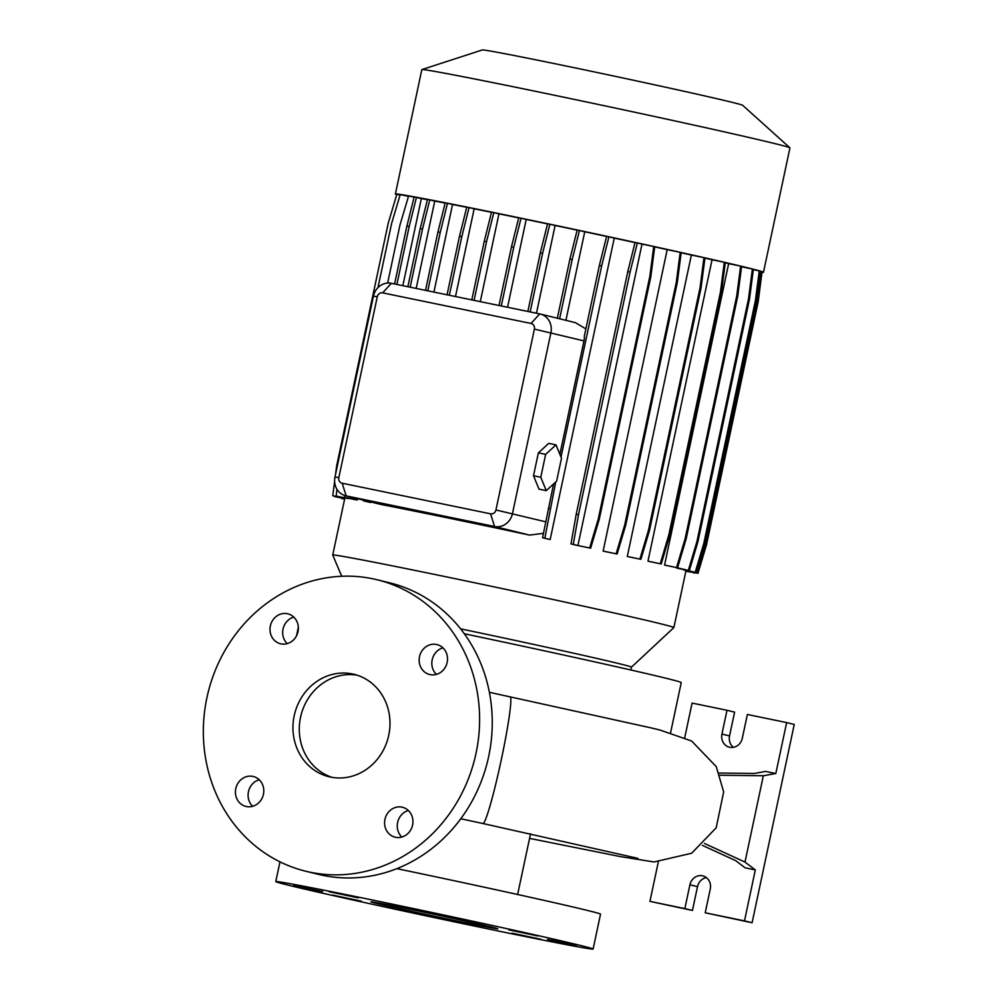 <?xml version="1.0" encoding="UTF-8"?>
<svg xmlns="http://www.w3.org/2000/svg" width="999" height="999" viewBox="0 0 999 999"><rect width="100%" height="100%" fill="white"/><g stroke="black" fill="none" stroke-linecap="round" stroke-linejoin="round"><path stroke-width="1.5" d="M352.435 673.95A52.722 48.264 -76.2 0 0 294.393 714.872A52.722 48.264 -76.2 0 0 328.871 776.698A52.722 48.264 -76.2 0 0 330.507 777.072A52.722 48.264 -76.2 0 0 388.549 736.151A52.722 48.264 -76.2 0 0 354.071 674.313A52.722 48.264 -76.2 0 0 352.435 673.95M357.205 675.212A52.722 48.264 -76.2 0 0 300.936 715.534A52.722 48.264 -76.2 0 0 332.068 777.359M508.741 929.869L537.637 935.926L508.741 929.869M547.527 939.41L576.423 945.466L547.527 939.41M511.975 933.178L540.859 939.222L511.975 933.178M422.902 914.809L451.785 920.866L422.902 914.809M332.492 895.079L361.388 901.135L332.492 895.079M293.706 885.539L322.602 891.595L293.706 885.539M329.258 891.77L358.154 897.826L329.258 891.77M418.331 910.139L447.227 916.195L418.331 910.139M287.387 613.723A15.41 14.111 -76.2 0 0 270.417 625.686A15.41 14.111 -76.2 0 0 280.494 643.768A15.41 14.111 -76.2 0 0 280.981 643.868A15.41 14.111 -76.2 0 0 297.939 631.905A15.41 14.111 -76.2 0 0 287.862 613.836A15.41 14.111 -76.2 0 0 287.387 613.723M293.781 617.095A15.41 14.111 -76.2 0 0 283.154 628.546A15.41 14.111 -76.2 0 0 287.25 643.631M252.809 776.398A15.41 14.111 -76.2 0 0 235.839 788.348A15.41 14.111 -76.2 0 0 245.929 806.43A15.41 14.111 -76.2 0 0 246.403 806.53A15.41 14.111 -76.2 0 0 263.374 794.58A15.41 14.111 -76.2 0 0 253.284 776.498A15.41 14.111 -76.2 0 0 252.809 776.398M259.203 779.757A15.41 14.111 -76.2 0 0 248.576 791.208A15.41 14.111 -76.2 0 0 252.672 806.293M401.96 807.142A15.41 14.111 -76.2 0 0 385.002 819.105A15.41 14.111 -76.2 0 0 395.08 837.174A15.41 14.111 -76.2 0 0 395.554 837.287A15.41 14.111 -76.2 0 0 412.525 825.324A15.41 14.111 -76.2 0 0 402.447 807.254A15.41 14.111 -76.2 0 0 401.96 807.142M408.354 810.501A15.41 14.111 -76.2 0 0 397.727 821.965A15.41 14.111 -76.2 0 0 401.835 837.037M436.538 644.48A15.41 14.111 -76.2 0 0 419.568 656.443A15.41 14.111 -76.2 0 0 429.657 674.512A15.41 14.111 -76.2 0 0 430.132 674.625A15.41 14.111 -76.2 0 0 447.102 662.662A15.41 14.111 -76.2 0 0 437.013 644.592A15.41 14.111 -76.2 0 0 436.538 644.48M442.932 647.839A15.41 14.111 -76.2 0 0 432.305 659.303A15.41 14.111 -76.2 0 0 436.401 674.375M489.385 692.307L650.898 727.834L659.914 730.019L691.633 741.021L716.258 766.62L723.663 791.907L716.196 827.784L691.633 853.246L654.033 861.962L620.579 856.643L529.557 838.373M376.248 903.333A64.885 0.912 -168 0 0 447.29 918.968A64.885 0.912 -168 0 0 497.902 928.82A64.885 0.912 -168 0 0 492.619 927.322A64.885 0.912 -168 0 0 421.59 911.687A64.885 0.912 -168 0 0 370.966 901.835A64.885 0.912 -168 0 0 376.248 903.333M593.106 949.05A162.213 2.26 -168 0 0 579.907 945.316A162.213 2.26 -168 0 0 402.31 906.23A162.213 2.26 -168 0 0 275.774 881.605A162.213 2.26 -168 0 0 288.961 885.339A162.213 2.26 -168 0 0 466.558 924.412A162.213 2.26 -168 0 0 593.106 949.05L600.524 914.147A162.213 2.26 -168 0 0 587.325 910.414A162.213 2.26 -168 0 0 396.865 868.643M670.591 732.742L681.243 682.579A193.032 2.697 -168 0 0 665.546 678.134A193.032 2.697 -168 0 0 464.323 633.753M762.012 272.277A188.162 2.622 -168 0 0 763.486 272.252L789.934 147.877A188.162 2.622 -168 0 0 789.884 147.802L742.644 105.282A133.092 1.861 -168 0 0 731.855 102.26A133.092 1.861 -168 0 0 587.674 70.517A133.092 1.861 -168 0 0 482.342 49.95L421.89 69.58A188.162 2.622 -168 0 0 421.828 69.63L395.392 194.018A188.162 2.622 -168 0 0 396.74 194.63M789.884 147.802A188.162 2.622 -168 0 0 774.625 143.544A188.162 2.622 -168 0 0 570.804 98.664A188.162 2.622 -168 0 0 421.89 69.58M763.486 272.252A188.162 2.622 -168 0 0 748.189 267.919A188.162 2.622 -168 0 0 542.182 222.59A188.162 2.622 -168 0 0 395.392 194.018M630.856 669.992L631.468 667.12A141.121 1.973 -168 0 0 619.992 663.873A141.121 1.973 -168 0 0 460.614 628.858M686.026 570.466L673.888 627.559A174.4 2.435 -168 0 0 673.888 627.559A174.4 2.435 -168 0 0 659.715 623.551A174.4 2.435 -168 0 0 468.768 581.53A174.4 2.435 -168 0 0 332.729 555.044A174.4 2.435 -168 0 0 332.729 555.069L341.733 576.273M658.279 862.112L649.937 901.385L684.852 908.591L689.909 884.789A11.351 10.402 103.8 0 1 702.447 875.786A11.351 10.402 103.8 0 1 702.796 875.861A11.351 10.402 103.8 0 1 710.277 888.985L705.219 912.786L744.492 920.878L755.319 869.929L744.992 862.087L763.336 775.748L720.067 775.249M305.619 871.203L318.294 874.325A150.037 137.375 -76.2 0 0 322.952 875.374A150.037 137.375 -76.2 0 0 488.136 758.903A150.037 137.375 -76.2 0 0 389.985 582.929L377.322 579.807A150.037 137.375 -76.2 0 0 372.664 578.758A150.037 137.375 -76.2 0 0 207.467 695.217A150.037 137.375 -76.2 0 0 305.619 871.203A150.037 137.375 -76.2 0 0 310.277 872.252A150.037 137.375 -76.2 0 0 475.474 755.793A150.037 137.375 -76.2 0 0 377.322 579.807M664.572 565.072A174.4 2.435 12 0 1 665.771 565.359L677.547 567.782L664.572 565.072L728.646 263.636A174.4 2.435 -168 0 0 725.274 262.837M647.976 561.176A174.4 2.435 12 0 1 649.575 561.55L661.238 563.96L647.976 561.176L712.05 259.752A174.4 2.435 -168 0 0 704.932 258.117M627.297 556.48A174.4 2.435 12 0 1 629.358 556.942L640.896 559.315L627.297 556.48L691.37 255.045A174.4 2.435 -168 0 0 681.168 252.759M603.134 551.086A174.4 2.435 12 0 1 605.731 551.66L617.132 554.008L603.134 551.086L667.207 249.65A174.4 2.435 -168 0 0 654.707 246.89M575.412 544.992A174.4 2.435 12 0 1 579.432 545.879L590.646 548.189L577.922 545.529L641.995 244.093L637.337 242.944L635.064 242.47L627.784 271.616L576.211 514.273L570.991 543.906L575.412 544.992M635.027 242.595A174.4 2.435 -168 0 0 614.248 238.099L606.63 236.313L599.363 265.447L584.34 336.139A16.221 14.848 103.8 0 1 583.978 340.896L559.877 454.32M553.583 483.941L542.557 537.749L547.202 538.886A174.4 2.435 12 0 1 550.174 539.522L614.248 238.099M345.654 495.779A16.221 14.848 103.8 0 1 334.99 477.035L373.426 296.166A16.221 14.848 103.8 0 1 391.346 283.304L539.735 313.898A16.221 14.848 103.8 0 1 540.234 314.011A16.221 14.848 103.8 0 1 550.911 332.754L512.462 513.623A16.221 14.848 103.8 0 1 494.542 526.485L346.166 495.891A16.221 14.848 103.8 0 1 345.654 495.779L381.231 504.52A174.4 2.435 12 0 1 529.607 535.114L543.344 533.329M363.549 500.187L363.436 500.811L369.093 502.197A174.4 2.435 12 0 1 370.679 502.497L370.791 501.96M427.422 199.7A174.4 2.435 -168 0 0 421.341 198.601L414.173 196.928L406.905 226.061L394.593 283.978M344.78 495.529L344.53 497.415L355.706 499.762A174.4 2.435 12 0 1 357.267 500.037L357.555 498.713M402.834 285.677L421.341 198.601M337 489.348L336.126 496.041L347.777 498.489A174.4 2.435 12 0 1 348.376 498.576L348.439 498.264M334.615 481.468L332.754 495.754L344.805 498.276A174.4 2.435 12 0 1 344.867 498.251L344.942 497.902M533.516 475.749L538.998 489.148L546.266 490.646L556.618 481.156L561.488 458.254L556.006 444.855L548.726 443.356L538.374 452.859L533.516 475.749L540.784 477.26L546.266 490.646M433.916 292.083L452.535 204.495L447.502 203.259L445.217 202.797L437.949 231.93L425.537 290.347M466.733 207.317A174.4 2.435 -168 0 0 452.535 204.495M683.816 569.967A174.4 2.435 12 0 1 684.203 570.092L696.191 572.564L683.903 569.567M676.635 568.031A174.4 2.435 12 0 1 677.434 568.231L689.31 570.679L676.723 567.619M565.909 320.329L584.74 231.768L577.185 230.007L569.905 259.141L557.342 318.219M585.876 328.896L575.412 322.665L540.234 314.011M606.593 236.451A174.4 2.435 -168 0 0 584.74 231.768M455.494 296.528L474.15 208.803L466.783 207.08L459.515 236.214L447.065 294.792M491.496 212.312A174.4 2.435 -168 0 0 474.15 208.803M577.147 230.157A174.4 2.435 -168 0 0 555.094 225.499L547.589 223.739L540.309 252.872L527.859 311.451M536.451 313.224L555.094 225.499M507.542 307.255L526.211 219.455L521.041 218.182L518.756 217.72L511.476 246.853L499.013 305.507M547.552 223.913A174.4 2.435 -168 0 0 526.211 219.455M518.706 217.907A174.4 2.435 -168 0 0 498.951 213.836L491.545 212.1L484.278 241.234L471.803 299.887M480.294 301.648L498.951 213.836M445.154 203.059A174.4 2.435 -168 0 0 434.752 201.074L427.51 199.375L420.229 228.509L407.867 286.713M416.183 288.424L434.752 201.074M719.243 773.051L754.233 773.463L765.634 771.428L775.811 773.526L786.65 722.577L747.364 714.472L742.307 738.273A11.351 10.402 103.8 0 1 729.407 747.202A11.351 10.402 103.8 0 1 721.94 734.078L726.997 710.277L692.082 703.084L684.765 737.512M702.409 845.366L735.701 860.663L745.142 867.831L755.319 869.929M733.416 747.327A11.351 10.402 103.8 0 1 729.545 735.938L734.602 712.15L726.997 710.277M705.219 912.786L752.097 922.751L794.242 724.437L786.65 722.577M649.937 901.385L692.444 910.451L697.502 886.662A11.351 10.402 103.8 0 1 706.405 877.609M744.492 920.878L752.097 922.751M775.811 773.526L763.336 775.748M684.852 908.591L692.444 910.451M744.992 862.087L704.445 843.456M377.285 296.715L338.836 477.572A4.858 4.458 -76.2 0 0 342.195 483.229L490.571 513.823A4.858 4.458 -76.2 0 0 495.941 509.965L534.39 329.108A4.858 4.458 -76.2 0 0 531.031 323.451L382.654 292.857A4.858 4.458 -76.2 0 0 377.285 296.715L373.426 296.166M641.995 244.093L653.721 246.503L649.837 276.386L598.264 519.043L589.66 547.939M590.646 548.189L599.25 519.28L650.836 276.623L654.72 246.753L653.721 246.503M667.207 249.65L680.207 252.335L676.311 282.205L624.737 524.862L616.133 553.758M617.132 554.008L625.736 525.112L677.31 282.455L681.193 252.572L680.207 252.335M691.37 255.045L703.97 257.642L700.087 287.512L648.501 530.169L639.897 559.078M640.896 559.315L649.5 530.419L701.073 287.762L704.969 257.879L703.97 257.642M712.05 259.752L724.312 262.275L720.429 292.158L668.843 534.815L660.239 563.711M661.238 563.96L669.842 535.052L721.415 292.395L725.311 262.525L724.312 262.275M728.646 263.636L740.621 266.109L736.725 295.979L685.152 538.636L676.548 567.532M677.547 567.782L686.151 538.886L737.724 296.228L741.608 266.346L740.621 266.109M741.558 266.77L752.384 269.006L748.501 298.876L696.915 541.533L688.311 570.441M689.31 570.679L697.914 541.783L749.5 299.126L753.383 269.243L752.384 269.006M753.333 269.655L759.265 270.891L755.381 300.761L703.808 543.419L695.204 572.315M696.191 572.564L704.794 543.656L756.38 300.999L760.264 271.129L759.265 270.891M760.214 271.528L761.051 271.703L757.167 301.573L705.594 544.23L696.99 573.126L685.951 570.854L696.99 573.126M697.976 573.376L706.58 544.467L758.166 301.81L762.05 271.94L761.051 271.703M400.075 194.992L396.828 194.33L388.224 223.227L336.651 465.884L335.527 474.488M408.504 196.328L400.199 194.618L391.596 223.514L377.959 287.65M414.123 197.128L408.603 195.979L400 224.887L387.637 283.054M556.006 444.855L545.654 454.358L538.374 452.859M545.654 454.358L540.784 477.26M352.622 497.49L352.385 498.838L357.267 500.037M416.458 197.402L409.19 226.536L396.878 284.44M352.385 498.838L344.53 497.415M350.349 496.94L350.1 498.364M409.19 226.536L406.905 226.061M549.875 224.213L542.594 253.346L530.144 311.925M542.594 253.346L540.309 252.872M701.073 287.762L700.087 287.512M649.5 530.419L648.501 530.169M756.38 300.999L755.381 300.761M704.794 543.656L703.808 543.419M429.795 199.85L422.515 228.983L410.152 287.175M365.809 500.736L370.679 502.497M422.515 228.983L420.229 228.509M365.721 501.286L363.436 500.811M493.831 212.575L486.55 241.708L474.088 300.362M486.55 241.708L484.278 241.234M749.5 299.126L748.501 298.876M697.914 541.783L696.915 541.533M677.31 282.455L676.311 282.205M625.736 525.112L624.737 524.862M341.421 498.451L344.618 499.113L341.483 498.039M521.041 218.182L513.761 247.315L501.298 305.969M513.761 247.315L511.476 246.853M332.754 495.754L344.867 498.251M650.836 276.623L649.837 276.386M599.25 519.28L598.264 519.043M637.337 242.944L630.069 272.078L578.496 514.735L573.276 544.38L577.922 545.529M573.276 544.38L570.991 543.906M630.069 272.078L627.784 271.616M578.496 514.735L576.211 514.273M737.724 296.228L736.725 295.979M686.151 538.886L685.152 538.636M694.73 572.702L685.851 571.278M693.718 572.502L685.863 571.241M694.617 573.089L693.618 572.839M555.719 481.98L544.842 538.211L550.174 539.522M608.915 236.788L601.648 265.921L561.013 457.08M601.648 265.921L599.363 265.447M550.062 508.578L548.414 508.229M544.842 538.211L542.557 537.749M334.54 496.565L344.705 498.663L334.59 496.178M469.068 207.555L461.8 236.688L449.35 295.267M461.8 236.688L459.515 236.214M721.415 292.395L720.429 292.158M669.842 535.052L668.843 534.815M758.166 301.81L757.167 301.573M706.58 544.467L705.594 544.23M579.457 230.469L572.19 259.615L559.615 318.781M572.19 259.615L569.905 259.141M336.126 496.041L348.376 498.576M447.502 203.259L440.234 232.405L427.809 290.821M440.234 232.405L437.949 231.93M460.776 818.755L482.992 823.526A64.885 4.57 -77.9 0 0 501.211 760.139A64.885 4.57 -77.9 0 0 510.402 696.865M534.39 329.108L583.978 340.896M495.941 509.965L546.016 521.878M490.571 513.823L494.542 526.485L529.607 535.114M342.195 483.229L346.166 495.891L381.231 504.52M721.94 734.078L729.545 735.938M689.909 884.789L697.502 886.662M334.99 477.035L338.836 477.572M382.654 292.857L391.346 283.304M531.031 323.451L539.735 313.898M637.961 858.366L482.992 823.526M279.97 861.85L275.774 881.605M298.339 627.197L296.491 635.864M344.792 498.276L332.729 555.044M631.468 667.132L673.875 627.584M530.544 833.778L517.632 894.492"/></g></svg>
